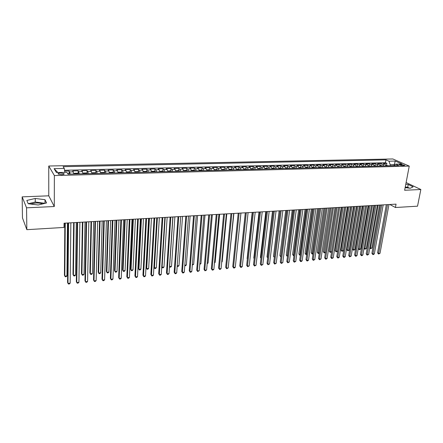 <?xml version="1.0" encoding="UTF-8"?>
<svg xmlns="http://www.w3.org/2000/svg" width="443" height="443" viewBox="0 0 443 443"><rect width="100%" height="100%" fill="white"/><g stroke="black" fill="none" stroke-linecap="round" stroke-linejoin="round"><path stroke-width="0.66" d="M42.639 203.902C40.845 203.21 38.53 202.911 35.706 203.005L30.523 204.024M61.621 174.686C63.714 174.548 64.49 174.182 63.936 173.584L60.564 172.997C58.465 173.13 57.69 173.501 58.238 174.099L61.621 174.686M405.195 187.339L407.732 187.954M22.15 196.864L26.558 207.817L54.295 206.527L48.774 195.812L22.15 196.864L22.471 217.912L26.84 229.673L64.025 227.436L64.058 223.206L396.059 204.14L395.427 207.507L417.527 206.183L420.85 189.51L406.109 182.555M48.774 195.812L48.752 166.014L392.841 158.965L409.249 166.097L54.362 175.561L48.752 166.014M386.163 165.876L384.995 164.181L383.433 163.473L386.889 163.389L386.551 165.283M383.843 165.937L382.674 164.237L381.118 163.528L380.786 165.433M381.118 163.528L377.63 163.611L379.18 164.325L380.343 166.031M374.462 166.18L373.311 164.469L371.771 163.755L375.293 163.666L374.966 165.582M368.526 166.335L367.38 164.613L365.857 163.893L369.412 163.81L369.091 165.732M362.535 166.49L361.399 164.763L359.893 164.037L363.481 163.954L363.16 165.881M356.488 166.651L355.358 164.912L353.863 164.181L357.484 164.098L357.169 166.036M350.38 166.806L349.261 165.062L347.783 164.331L351.437 164.242L351.127 166.191M344.211 166.967L343.103 165.211L341.636 164.475L345.33 164.386L345.025 166.346M337.987 167.127L336.885 165.366L335.434 164.624L339.166 164.536L338.862 166.502M331.696 167.293L330.611 165.516L329.171 164.774L332.937 164.685L332.643 166.662M325.345 167.46L324.27 165.676L322.847 164.929L326.652 164.835L326.358 166.823M318.932 167.626L317.869 165.832L316.463 165.078L320.3 164.99L320.018 166.983M312.459 167.792L311.401 165.992L310.011 165.233L313.888 165.139L313.611 167.144M305.914 167.963L304.873 166.153L303.499 165.389L307.414 165.294L307.143 167.31M299.307 168.135L298.277 166.313L296.921 165.549L300.875 165.455L300.609 167.476M292.635 168.307L291.616 166.479L290.276 165.71L294.274 165.61L294.008 167.648L292.463 167.687M285.89 168.484L284.882 166.64L283.564 165.87L287.601 165.771L287.341 167.819L285.724 167.858M279.084 168.661L278.088 166.812L276.786 166.031L280.862 165.931L280.607 167.997M272.201 168.838L271.221 166.978L269.937 166.197L274.056 166.097L273.807 168.179M265.252 169.021L264.283 167.149L263.02 166.363L267.179 166.263L266.935 168.362M258.23 169.204L257.272 167.321L256.026 166.529L260.229 166.43L259.997 168.55M251.131 169.387L250.19 167.498L248.966 166.701L253.213 166.596L252.981 168.739M243.96 169.569L243.035 167.67L241.834 166.867L246.12 166.767L245.898 168.927M236.717 169.758L235.803 167.847L234.618 167.044L238.954 166.939L238.738 169.121M229.391 169.951L228.494 168.03L227.337 167.216L231.717 167.111L231.506 169.315M221.993 170.145L221.107 168.213L219.972 167.393L224.402 167.288L224.191 169.508M214.512 170.339L213.648 168.395L212.529 167.57L217.004 167.465L216.804 169.708M206.953 170.533L206.1 168.578L205.009 167.753L209.533 167.642L209.34 169.907M199.311 170.732L198.475 168.766L197.412 167.936L201.98 167.825L201.798 170.112M191.586 170.932L190.767 168.955L189.726 168.119L194.344 168.008L194.167 170.322M183.779 171.136L182.976 169.148L181.962 168.307L186.63 168.196L186.459 170.527M175.882 171.341L175.101 169.342L174.11 168.495L178.828 168.379L178.667 170.743M167.903 171.546L167.138 169.536L166.169 168.683L170.943 168.567L170.793 170.954M159.834 171.757L159.087 169.735L158.145 168.877L162.969 168.761L162.825 171.175M151.672 171.967L150.941 169.935L150.033 169.071L154.912 168.955L154.773 171.391M143.421 172.183L142.712 170.14L141.826 169.27L146.76 169.148L146.633 171.618M135.071 172.399L134.384 170.345L133.531 169.464L138.521 169.348L138.404 171.84M126.626 172.565L125.967 170.549L125.142 169.669L130.187 169.547L130.081 172.072M118.098 172.842L117.45 170.76L116.653 169.874L121.759 169.747L121.659 172.305M109.46 173.069L108.834 170.97L108.075 170.079L113.236 169.951L113.148 172.537M100.727 173.296L100.124 171.186L99.393 170.284L104.614 170.162L104.537 172.776M91.889 173.523L91.308 171.402L90.61 170.494L95.893 170.367L95.826 173.019M82.952 173.756L82.392 171.618L81.728 170.71L87.072 170.583L87.022 173.268M73.909 173.988L72.746 170.926L78.145 170.793L78.106 173.518M401.269 164.458L399.176 164.885L402.798 165.721L404.891 165.294L401.269 164.458L401.065 165.566M394.076 165.527L394.237 164.635L390.211 164.735L388.976 161.208L385.969 159.873L63.133 166.69L64.274 168.429L54.09 168.656L56.455 172.565L66.81 172.31L68.012 174.143L398.772 165.549L395.638 164.159L393.905 165.676M388.976 161.208L395.283 161.064L402 164.004L395.638 164.159M386.889 163.389L385.46 162.747L64.534 170.267M70.26 174.082L69.119 171.009L64.65 171.12M78.145 170.793L79.347 173.85M87.072 170.583L87.758 171.491L88.329 173.617M95.893 170.367L96.613 171.269L97.205 173.385M104.614 170.162L105.362 171.059L105.982 173.158M113.236 169.951L114.017 170.843L114.654 172.931M121.759 169.747L122.573 170.633L123.232 172.709M130.187 169.547L131.028 170.428L131.709 172.488M138.521 169.348L139.39 170.217L140.093 172.272M146.76 169.148L147.663 170.018L148.383 172.056M154.912 168.955L155.836 169.813L156.578 171.84M162.969 168.761L163.927 169.619L164.685 171.629M170.943 168.567L171.923 169.42L172.704 171.424M178.828 168.379L179.836 169.226L180.633 171.219M186.63 168.196L187.66 169.032L188.474 171.015M194.344 168.008L195.402 168.844L196.232 170.81M201.98 167.825L203.06 168.656L203.907 170.61M209.533 167.642L210.635 168.467L211.499 170.417M217.004 167.465L218.133 168.285L219.008 170.223M224.402 167.288L225.548 168.102L226.445 170.029M231.717 167.111L232.891 167.919L233.799 169.835M238.954 166.939L240.15 167.742L241.075 169.647M246.12 166.767L247.338 167.565L248.274 169.459M253.213 166.596L254.448 167.393L255.401 169.276M260.229 166.43L261.486 167.216L262.45 169.093M267.179 166.263L268.452 167.044L269.433 168.91M274.056 166.097L275.347 166.878L276.338 168.733M280.862 165.931L282.174 166.712L283.177 168.55M287.601 165.771L288.93 166.546L289.943 168.379M294.274 165.61L295.619 166.38L296.649 168.202M300.875 165.455L302.242 166.214L303.278 168.03M307.414 165.294L308.799 166.053L309.845 167.858M313.888 165.139L315.289 165.898L316.352 167.692M320.3 164.99L321.718 165.737L322.786 167.526M326.652 164.835L328.08 165.582L329.166 167.36M332.937 164.685L334.382 165.427L335.478 167.194M339.166 164.536L340.623 165.272L341.73 167.033M345.33 164.386L346.808 165.123L347.921 166.873M351.437 164.242L352.927 164.968L354.051 166.712M357.484 164.098L358.991 164.818L360.126 166.551M363.481 163.954L364.993 164.674L366.139 166.396M369.412 163.81L370.946 164.525L372.098 166.241M375.293 163.666L376.838 164.381L377.995 166.092M390.023 165.776L390.211 164.735M26.558 207.817L26.84 229.673M54.295 206.527L54.362 175.561M409.249 166.097L404.642 190.263L420.85 189.51M389.812 204.5L395.427 207.507M394.807 164.89L394.237 164.635L395.283 161.064M385.46 162.747L385.969 159.873M69.119 171.009L69.091 173.767M64.274 168.429L64.828 172.36M54.09 168.656L57.889 172.532M405.14 187.644L410.257 188.258L413.147 186.835L408.23 184.504L405.794 184.21M28.208 203.736L38.209 204.993L46.593 202.927L44.998 199.688L35.246 198.464L26.84 200.446L28.208 203.736L35.274 202.036L35.246 198.464M409.576 188.175L407.698 187.273L405.267 186.979M407.698 187.273L408.23 184.504M45.031 203.309L35.274 202.036M45.009 203.259L44.998 199.688M386.335 204.699L377.569 252.781L378.593 253.451L387.525 204.633M380.005 253.318L378.555 254.038L378.593 253.451L380.005 253.318L388.965 204.55M378.555 254.038L377.569 252.781M385.969 165.3L388.55 165.815M387.437 165.843L386.778 165.859M378.172 205.17L370.525 248.152L371.921 248.025L379.596 205.087M369.822 247.692L370.525 248.152L370.503 248.733L369.783 247.919M371.921 248.025L370.503 248.733M380.559 205.031L371.904 253.324L372.917 254L381.739 204.965M374.341 253.861L373.46 254.531L372.89 254.587L372.917 254L374.341 253.861L383.189 204.882M372.89 254.587L371.904 253.324M374.728 205.364L366.184 253.867L367.192 254.548L375.897 205.297M368.631 254.409L367.175 255.14L367.192 254.548L368.631 254.409L377.364 205.214M367.175 255.14L366.184 253.867M368.842 205.702L360.414 254.42L361.416 255.107L369.999 205.635M362.867 254.969L361.986 255.639L361.405 255.694L361.416 255.107L362.867 254.969L371.478 205.552M361.405 255.694L360.414 254.42M362.9 206.045L354.594 254.98L355.585 255.666L364.046 205.978M357.047 255.528L356.166 256.204L355.579 256.259L355.585 255.666L357.047 255.528L365.541 205.895M355.579 256.259L354.594 254.98M380.149 165.449L382.763 165.964M381.639 165.998L380.958 165.992M372.469 205.497L364.916 248.667L366.322 248.54L373.898 205.414M364.063 248.097L364.916 248.667L364.899 249.248L364.046 248.196M366.322 248.54L364.899 249.248M374.269 165.599L376.921 166.119M365.586 205.89L358.287 248.529L359.256 249.182L360.68 249.055L368.15 205.746M375.786 166.147L375.105 166.147M366.704 205.829L359.251 249.769L358.287 248.529M360.68 249.055L359.251 249.769M368.338 165.748L371.024 166.269M359.782 206.222L352.584 249.044L353.547 249.708L354.981 249.575L362.352 206.078M369.877 166.302L369.191 166.302M360.89 206.161L353.547 250.295L352.584 249.044M354.981 249.575L353.547 250.295M362.346 165.904L365.071 166.424M353.924 206.56L346.83 249.57L347.788 250.234L349.234 250.101L356.499 206.41M363.913 166.457L363.221 166.457M355.026 206.499L347.794 250.821L346.83 249.57M349.234 250.101L347.794 250.821M356.897 206.388L348.713 255.539L349.699 256.237L358.038 206.327M351.172 256.093L349.704 256.829L349.699 256.237L351.172 256.093L359.544 206.239M349.704 256.829L348.713 255.539M356.299 166.059L359.057 166.579M348.01 206.898L341.027 250.096L341.968 250.766L343.43 250.633L350.585 206.754M357.894 166.612L357.196 166.618M349.101 206.837L341.99 251.353L341.027 250.096M343.43 250.633L341.99 251.353M350.845 206.737L342.782 256.109L343.757 256.807L351.969 206.671M345.247 256.663L344.366 257.344L343.774 257.4L343.757 256.807L345.247 256.663L353.492 206.588M343.774 257.4L342.782 256.109M350.191 166.214L352.988 166.74M342.04 207.241L335.168 250.627L336.104 251.303L337.577 251.164L344.621 207.097M351.814 166.767L351.111 166.778M343.12 207.18L336.132 251.895L335.168 250.627M337.577 251.164L336.132 251.895M344.726 207.091L336.796 256.68L337.76 257.383L345.845 207.025M339.26 257.239L338.386 257.926L337.782 257.981L337.76 257.383L339.26 257.239L347.378 206.936M337.782 257.981L336.796 256.68M344.028 166.369L346.863 166.9M336.021 207.59L329.254 251.164L330.179 251.84L331.619 251.713M345.678 166.928L344.964 166.945M337.084 207.529L330.218 252.438L329.254 251.164M331.613 251.746L330.218 252.438M338.552 207.446L330.749 257.256L331.707 257.964L339.659 207.379M333.225 257.82L331.741 258.568L331.707 257.964L333.225 257.82L341.21 207.291M331.741 258.568L330.749 257.256M337.799 166.529L340.678 167.061M329.935 207.939L323.285 251.707L324.204 252.388L325.505 252.272M339.476 167.089L338.762 167.105M330.993 207.878L324.248 252.986L323.285 251.707M325.478 252.427L324.248 252.986M332.322 207.8L324.653 257.843L325.594 258.557L333.413 207.739M327.128 258.407L326.253 259.1L325.638 259.155L325.594 258.557L327.128 258.407L334.98 207.651M325.638 259.155L324.653 257.843M331.514 166.69L334.432 167.221M323.8 208.293L317.26 252.255L318.168 252.942L319.331 252.837M333.219 167.255L332.499 167.271M324.846 208.232L318.224 253.54L317.26 252.255M319.287 253.119L318.224 253.54M326.026 208.16L318.489 258.43L319.425 259.149L327.106 208.099M320.97 259L319.481 259.753L319.425 259.149L320.97 259L328.689 208.011M319.481 259.753L318.489 258.43M325.168 166.85L328.125 167.388M317.603 208.647L311.185 252.803L312.082 253.496L313.096 253.402M326.901 167.415L326.17 167.426M318.633 208.587L312.149 254.099L311.185 252.803M313.035 253.817L312.149 254.099M319.669 208.526L312.276 259.028L313.195 259.748L320.738 208.465M314.757 259.598L313.262 260.357L313.195 259.748L314.757 259.598L322.332 208.376M313.262 260.357L312.276 259.028M318.755 167.017L320.123 166.978L321.751 167.554M311.346 209.007L305.05 253.363L305.936 254.06L306.805 253.977M320.516 167.581L319.78 167.592M312.365 208.946L306.008 254.664L305.05 253.363M306.728 254.526L306.008 254.664M313.251 208.897L305.997 259.626L306.91 260.357L314.303 208.836M308.489 260.202L307.614 260.899L306.982 260.96L306.91 260.357L308.489 260.202L315.92 208.742M306.982 260.96L305.997 259.626M312.282 167.183L313.694 167.144L315.322 167.72M305.028 209.367L298.853 253.928L299.734 254.625L300.448 254.559M314.07 167.753L313.328 167.764M306.035 209.312L299.817 255.229L298.853 253.928M300.365 255.179L299.817 255.229M306.766 209.268L299.656 260.235L300.559 260.966L307.807 209.207M302.154 260.811L301.279 261.514L300.642 261.575L300.559 260.966L302.154 260.811L309.441 209.113M300.642 261.575L299.656 260.235M300.221 209.644L293.26 260.844L294.146 261.58L301.246 209.583M295.758 261.431L294.246 262.195L294.146 261.58L295.758 261.431L302.896 209.489M294.246 262.195L293.26 260.844M293.609 210.026L286.798 261.464L287.679 262.206L294.623 209.965M289.301 262.051L287.784 262.821L287.679 262.206L289.301 262.051L296.284 209.871M287.784 262.821L286.798 261.464M286.926 210.408L280.275 262.09L281.139 262.837L287.928 210.347M282.778 262.677L281.255 263.452L281.139 262.837L282.778 262.677L289.606 210.253M281.255 263.452L280.275 262.09M280.181 210.796L273.685 262.716L274.538 263.469L281.167 210.741M276.194 263.314L274.666 264.089L274.538 263.469L276.194 263.314L282.861 210.641M274.666 264.089L273.685 262.716M273.364 211.184L267.029 263.352L267.871 264.111L274.333 211.128M269.543 263.95L268.009 264.731L267.871 264.111L269.543 263.95L276.05 211.034M268.009 264.731L267.029 263.352M266.481 211.582L260.312 263.995L261.143 264.759L267.434 211.527M262.832 264.598L261.292 265.385L261.143 264.759L262.832 264.598L269.167 211.427M261.292 265.385L260.312 263.995M259.526 211.981L253.523 264.648L254.343 265.418L260.462 211.926M256.048 265.252L254.504 266.038L254.343 265.418L256.048 265.252L262.212 211.826M254.504 266.038L253.523 264.648M252.499 212.385L246.668 265.302L247.471 266.077L253.418 212.33M249.199 265.911L247.648 266.703L247.471 266.077L249.199 265.911L255.19 212.23M247.648 266.703L246.668 265.302M245.394 212.79L239.746 265.966L240.538 266.747L246.302 212.74M242.277 266.575L241.418 267.306L240.721 267.373L240.538 266.747L242.277 266.575L248.091 212.64M240.721 267.373L239.746 265.966M238.223 213.205L232.752 266.636L233.527 267.422L239.115 213.155M235.288 267.251L234.43 267.982L233.727 268.048L233.527 267.422L235.288 267.251L240.914 213.05M233.727 268.048L232.752 266.636M230.975 213.62L225.686 267.312L226.451 268.104L231.844 213.57M228.223 267.932L226.661 268.735L226.451 268.104L228.223 267.932L233.671 213.465M226.661 268.735L225.686 267.312M223.649 214.041L218.549 267.993L219.296 268.79L224.501 213.991M221.09 268.619L220.237 269.355L219.523 269.422L219.296 268.79L221.09 268.619L226.345 213.886M219.523 269.422L218.549 267.993M216.245 214.467L211.333 268.685L212.07 269.488L217.081 214.418M213.886 269.311L213.033 270.053L212.308 270.119L212.07 269.488L213.886 269.311L218.942 214.312M212.308 270.119L211.333 268.685M208.758 214.894L204.051 269.377L204.771 270.191L209.578 214.849M206.604 270.014L205.02 270.828L204.771 270.191L206.604 270.014L211.461 214.739M205.02 270.828L204.051 269.377M201.2 215.331L196.686 270.086L197.395 270.9L201.997 215.281M199.245 270.723L197.661 271.537L197.395 270.9L199.245 270.723L203.902 215.176M197.661 271.537L196.686 270.086M193.552 215.769L189.25 270.795L189.942 271.614L194.333 215.724M191.808 271.437L190.966 272.185L190.219 272.257L189.942 271.614L191.808 271.437L196.26 215.614M190.219 272.257L189.25 270.795M185.827 216.212L181.735 271.515L182.405 272.34L186.586 216.167M184.299 272.163L183.457 272.916L182.704 272.988L182.405 272.34L184.299 272.163L188.53 216.057M182.704 272.988L181.735 271.515M178.014 216.66L174.138 272.24L174.797 273.076L178.756 216.616M176.707 272.894L175.865 273.647L175.107 273.719L174.797 273.076L176.707 272.894L180.722 216.505M175.107 273.719L174.138 272.24M170.118 217.114L166.463 272.977L167.105 273.818L170.837 217.076M169.032 273.63L168.196 274.389L167.426 274.466L167.105 273.818L169.032 273.63L172.825 216.959M167.426 274.466L166.463 272.977M162.138 217.574L158.705 273.719L159.33 274.566L162.836 217.535M161.28 274.378L160.449 275.142L159.668 275.214L159.33 274.566L161.28 274.378L164.846 217.419M159.668 275.214L158.705 273.719M154.064 218.034L150.864 274.466L151.467 275.319L154.74 217.995M153.444 275.131L152.614 275.895L151.822 275.972L151.467 275.319L153.444 275.131L156.772 217.878M151.822 275.972L150.864 274.466M145.902 218.504L142.939 275.225L143.526 276.089L146.555 218.465M145.52 275.895L144.695 276.665L143.897 276.742L143.526 276.089L145.52 275.895L148.61 218.349M143.897 276.742L142.939 275.225M137.651 218.98L134.927 275.995L135.497 276.858L138.282 218.942M137.513 276.665L136.688 277.44L135.885 277.517L135.497 276.858L137.513 276.665L140.359 218.825M135.885 277.517L134.927 275.995M129.306 219.457L126.831 276.764L127.379 277.639L129.915 219.423M129.417 277.445L128.597 278.221L127.783 278.298L127.379 277.639L129.417 277.445L132.014 219.302M127.783 278.298L126.831 276.764M120.867 219.944L118.641 277.551L119.173 278.431L121.448 219.911M121.232 278.232L120.413 279.012L119.593 279.09L119.173 278.431L121.232 278.232L123.575 219.789M112.328 220.431L110.362 278.342L110.872 279.228L112.887 220.398M112.959 279.029L112.145 279.815L111.309 279.893L110.872 279.228L112.959 279.029L115.036 220.276M103.695 220.93L101.995 279.145L102.483 280.037L104.232 220.896M104.592 279.838L103.778 280.624L102.937 280.701L102.483 280.037L104.592 279.838L106.403 220.775M94.963 221.428L93.534 279.954L93.999 280.856L95.472 221.4M96.131 280.652L95.323 281.438L94.475 281.521L93.999 280.856L96.131 280.652L97.67 221.273M86.13 221.937L84.973 280.773L85.421 281.682L86.612 221.91M87.576 281.471L86.773 282.269L85.914 282.352L85.421 281.682L87.576 281.471L88.833 221.782M77.193 222.452L76.323 281.598L76.744 282.518L77.647 222.425M78.926 282.307L78.129 283.105L77.259 283.188L76.744 282.518L78.926 282.307L79.895 222.292M68.15 222.967L67.569 282.435L67.973 283.359L68.576 222.945M70.177 283.149L69.379 283.952L68.499 284.035L67.973 283.359L70.177 283.149L70.852 222.812M305.742 167.349L307.204 167.31L308.821 167.886M298.648 209.733L292.601 254.492L293.471 255.201L294.036 255.146M307.564 167.919L306.811 167.936M299.645 209.677L293.565 255.805L292.601 254.492M293.947 255.772L293.565 255.805M299.136 167.515L300.647 167.476L302.259 168.058M292.208 210.104L286.289 255.068L287.557 255.738M300.991 168.091L300.227 168.107M293.188 210.048L287.252 256.386L286.289 255.068M294.025 167.648L295.631 168.229M285.702 210.48L279.915 255.644L281.012 256.336M294.346 168.262L293.582 168.279M286.671 210.419L280.879 256.973L279.915 255.644M287.335 167.814L288.936 168.401M279.134 210.857L273.486 256.231L274.405 256.94M287.64 168.44L286.865 168.456M280.092 210.802L274.372 257.211M274.339 257.472L273.486 256.231M278.913 168.03L280.574 167.991L282.174 168.578M272.506 211.233L266.991 256.818L267.744 257.483M280.862 168.611L280.081 168.633M267.688 257.931L266.991 256.818M272.035 168.207L273.752 168.163L275.341 168.755M265.806 211.621L260.429 257.416L261.021 257.948M274.018 168.789L273.231 168.811M260.977 258.324L260.429 257.416M265.086 168.384L266.858 168.34L268.441 168.938M259.039 212.009L253.811 258.014L254.232 258.407M267.101 168.971L266.304 168.993M254.204 258.673L253.811 258.014M258.064 168.561L259.886 168.517L261.47 169.115M252.205 212.402L247.122 258.623L247.377 258.862M260.119 169.154L259.31 169.171M247.36 259.017L247.122 258.623M250.971 168.744L252.848 168.694L254.426 169.298M245.306 212.795L240.449 259.316M253.058 169.337L252.244 169.359M243.8 168.927L245.738 168.877L247.305 169.486M245.926 169.519L245.101 169.542M235.992 260.456L240.953 213.05M236.556 169.11L238.55 169.06L240.112 169.675M238.716 169.708L237.885 169.73M228.909 261.104L233.91 213.454M229.236 169.298L231.29 169.248L232.841 169.863M231.434 169.896L230.593 169.918M221.749 261.758L222.192 261.713L226.799 213.858M222.192 261.713L221.716 262.134M221.838 169.486L223.953 169.431L225.498 170.051M224.075 170.09L223.222 170.112M214.517 262.417L215.171 262.356L219.612 214.274M215.171 262.356L214.467 262.976M214.362 169.68L216.538 169.625L218.072 170.245M216.633 170.284L215.774 170.306M207.213 263.087L208.077 263.004L212.352 214.689M208.077 263.004L207.152 263.746M206.803 169.868L209.041 169.813L210.569 170.439M209.113 170.477L208.249 170.5M199.826 263.762L200.917 263.663L205.015 215.11M200.917 263.663L199.771 264.421M199.173 170.084L201.465 170.007L202.988 170.638M201.515 170.677L200.64 170.699M192.367 264.443L193.68 264.321L197.6 215.536M193.68 264.321L192.312 265.108M191.465 170.339L193.807 170.201L195.319 170.837M193.835 170.876L192.949 170.898M184.831 265.13L186.365 264.992L190.108 215.968M186.365 264.992L185.545 265.734L184.781 265.761M183.668 170.588L186.066 170.4L187.572 171.037M186.066 171.076L185.174 171.098M177.211 265.828L178.978 265.667L182.538 216.4M178.978 265.667L178.164 266.409L177.183 266.188M177.416 266.476L177.194 265.999M175.788 170.843L178.241 170.599L179.736 171.242M178.219 171.28L177.311 171.303M172.958 216.954L169.641 266.52L171.519 266.348L174.885 216.843M169.519 266.37L169.951 267.162L169.508 266.536M171.519 266.348L170.699 267.096L169.951 267.162M167.819 171.092L170.334 170.799L171.818 171.447M170.278 171.485L169.364 171.507M165.206 217.397L162.077 267.212L163.976 267.04L167.155 217.286M161.756 266.786L162.404 267.86L161.75 266.869M163.976 267.04L163.162 267.788L162.404 267.86M159.757 171.341L162.337 171.004L163.81 171.657M162.254 171.696L161.33 171.718M157.37 217.845L154.441 267.91L156.357 267.733L159.336 217.734M153.904 267.179L154.779 268.558L153.904 267.195M156.357 267.733L155.548 268.486L154.779 268.558M151.606 171.591L151.805 171.275L154.247 171.208L155.714 171.867M148.804 218.338L146.14 267.799L146.722 268.619L148.66 268.441L151.434 218.189M154.142 171.906L153.206 171.928M149.446 218.299L146.722 268.619L147.076 269.266L146.14 267.799M148.66 268.441L147.851 269.194L147.076 269.266M143.36 171.84L143.604 171.485L146.074 171.419L147.525 172.078M140.819 218.798L138.354 268.502L138.919 269.327L140.88 269.15L143.449 218.648M145.935 172.117L144.994 172.144M141.439 218.759L138.919 269.327L139.29 269.981L138.354 268.502M140.88 269.15L140.071 269.909L139.29 269.981M135.021 172.083L135.303 171.696L137.806 171.629L139.246 172.294M132.745 219.263L130.491 269.217L131.034 270.053L133.016 269.87L135.375 219.108M137.64 172.333L136.682 172.36M133.343 219.224L131.034 270.053L131.421 270.706L130.491 269.217M133.016 269.87L132.213 270.634L131.421 270.706M126.587 172.333L126.914 171.906L129.445 171.845L130.873 172.51M124.583 219.728L122.539 269.942L123.065 270.778L125.064 270.595L127.213 219.578M129.251 172.554L128.282 172.576M125.159 219.695L123.065 270.778L123.47 271.437L122.539 269.942M125.064 270.595L124.267 271.36L123.47 271.437M118.059 172.582L118.431 172.122L120.989 172.061L122.406 172.731M116.326 220.204L114.504 270.673L115.014 271.515L117.035 271.332L118.962 220.049M120.762 172.776L119.787 172.798M116.88 220.171L115.014 271.515L115.429 272.174L116.238 272.102L117.035 271.332M109.427 172.831L109.847 172.344L112.433 172.277L113.845 172.953M107.981 220.68L106.381 271.409L106.868 272.257L108.912 272.074L110.617 220.531M112.184 172.997L111.193 173.019M108.513 220.653L106.868 272.257L107.306 272.921L108.12 272.844L108.912 272.074M105.03 172.958L100.699 173.086L101.17 172.565L103.784 172.499L105.179 173.18M99.548 221.168L98.174 272.157L98.639 273.01L100.705 272.822L102.178 221.013M103.501 173.224L102.499 173.246M100.052 221.135L98.639 273.01L99.094 273.674L99.919 273.602L100.705 272.822M96.419 173.407L95.035 172.72L92.388 172.787L92 173.518M91.014 221.655L89.874 272.91L90.322 273.774L92.41 273.58L93.645 221.506M94.719 173.451L93.706 173.473M91.496 221.627L90.322 273.774L90.793 274.438L91.623 274.361L92.41 273.58M87.553 173.634L86.18 172.947L83.505 173.014L83.079 173.75M82.387 222.153L81.484 273.669L81.911 274.544L84.02 274.35L85.017 221.998M85.831 173.678L84.807 173.706M82.847 222.126L81.911 274.544L82.398 275.208L83.24 275.131L84.02 274.35M78.583 173.866L77.226 173.174L74.518 173.246L74.059 173.988M73.66 222.652L73.001 274.444L73.405 275.319L75.543 275.125L76.29 222.502M76.844 173.916L75.808 173.938M74.092 222.63L73.405 275.319L73.909 275.989L74.762 275.911L75.543 275.125M67.541 173.423L69.512 174.105M64.839 223.161L64.423 275.219L64.805 276.105L66.965 275.906L67.463 223.006M65.243 223.134L64.805 276.105L65.331 276.781L66.195 276.698L66.965 275.906M382.674 164.237L384.995 164.181M69.734 171.934L73.372 171.845M78.799 171.707L82.392 171.618M87.758 171.491L91.308 171.402M96.613 171.269L100.124 171.186M105.362 171.059L108.834 170.97M114.017 170.843L117.45 170.76M122.573 170.633L125.967 170.549M131.028 170.428L134.384 170.345M139.39 170.217L142.712 170.14M147.663 170.018L150.941 169.935M155.836 169.813L159.087 169.735M163.927 169.619L167.138 169.536M171.923 169.42L175.101 169.342M179.836 169.226L182.976 169.148M187.66 169.032L190.767 168.955M195.402 168.844L198.475 168.766M203.06 168.656L206.1 168.578M210.635 168.467L213.648 168.395M218.133 168.285L221.107 168.213M225.548 168.102L228.494 168.03M232.891 167.919L235.803 167.847M240.15 167.742L243.035 167.67M247.338 167.565L250.19 167.498M254.448 167.393L257.272 167.321M261.486 167.216L264.283 167.149M268.452 167.044L271.221 166.978M275.347 166.878L278.088 166.812M282.174 166.712L284.882 166.64M288.93 166.546L291.616 166.479M295.619 166.38L298.277 166.313M302.242 166.214L304.873 166.153M308.799 166.053L311.401 165.992M315.289 165.898L317.869 165.832M321.718 165.737L324.27 165.676M328.08 165.582L330.611 165.516M334.382 165.427L336.885 165.366M340.623 165.272L343.103 165.211M346.808 165.123L349.261 165.062M352.927 164.968L355.358 164.912M358.991 164.818L361.399 164.763M364.993 164.674L367.38 164.613M370.946 164.525L373.311 164.469M376.838 164.381L379.18 164.325M399.857 165.256L400.001 164.491M388.273 165.643L386.119 165.699M382.486 165.793L380.293 165.848M376.65 165.942L374.413 166.003M370.752 166.097L368.482 166.153M364.805 166.252L362.49 166.308M358.797 166.407L356.438 166.468M352.728 166.562L350.33 166.623M346.603 166.718L344.167 166.784M340.418 166.878L337.937 166.945M334.177 167.039L331.652 167.105M327.87 167.205L325.3 167.271M321.502 167.371L318.888 167.437M315.073 167.537L312.409 167.604M308.577 167.703L305.869 167.77M302.015 167.869L299.263 167.941M295.392 168.041L292.59 168.113M288.698 168.218L285.851 168.29M281.942 168.39L279.04 168.467M275.109 168.567L272.157 168.645M268.214 168.744L265.207 168.822M261.243 168.927L258.186 169.004M254.199 169.11L251.092 169.187M247.083 169.292L243.921 169.37M239.896 169.475L236.673 169.558M232.63 169.663L229.352 169.747M225.288 169.852L221.954 169.94M217.867 170.046L214.473 170.134M210.364 170.239L206.914 170.328M202.789 170.433L199.272 170.527M195.125 170.633L191.548 170.727M187.378 170.832L183.74 170.926M179.548 171.037L175.849 171.131M171.635 171.242L167.869 171.336M163.628 171.447L159.796 171.546M155.537 171.657L151.639 171.757M147.353 171.867L143.382 171.973M139.08 172.083L135.043 172.183M130.713 172.299L126.598 172.405M122.251 172.515L118.065 172.626M113.69 172.737L109.432 172.848M96.275 173.185L91.9 173.302M87.415 173.418L82.991 173.529M78.45 173.645L73.975 173.761M69.385 173.883L67.868 173.922M63.93 174.226L63.936 173.584"/></g></svg>
